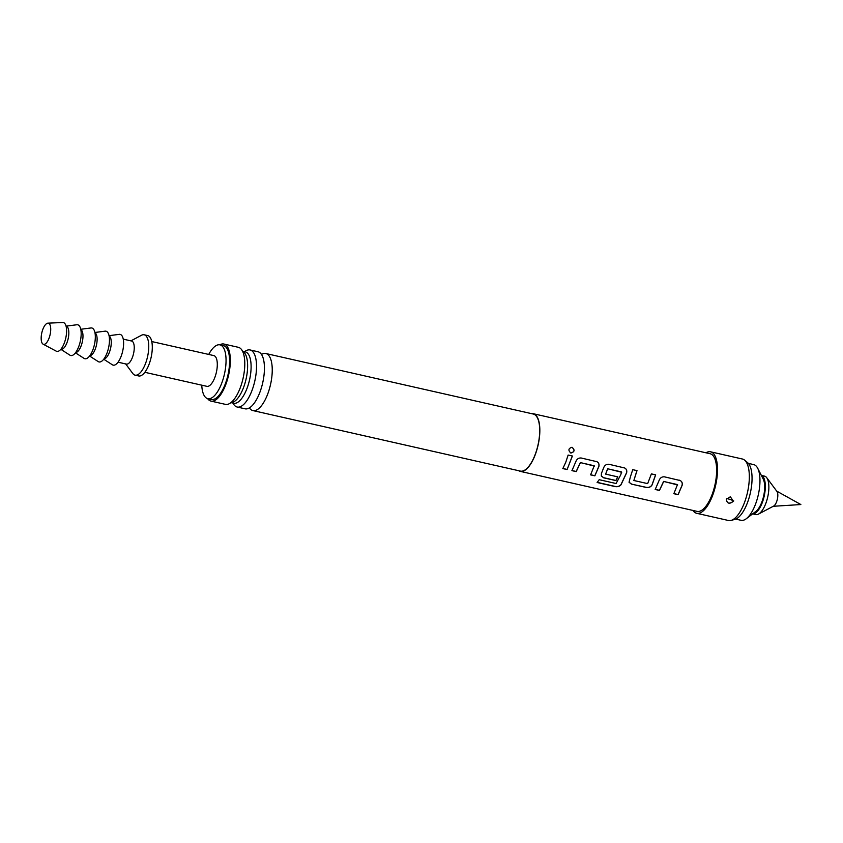 <?xml version="1.0" encoding="UTF-8"?>
<svg xmlns="http://www.w3.org/2000/svg" width="843" height="843" viewBox="0 0 843 843"><rect width="100%" height="100%" fill="white"/><g stroke="black" fill="none" stroke-linecap="round" stroke-linejoin="round"><path stroke-width="1.26" d="M572.007 447.254L571.923 447.264C574.979 449.951 574.61 451.869 570.816 453.018L570.89 453.039C567.961 450.352 568.33 448.423 572.007 447.254C575.063 449.941 574.694 451.869 570.89 453.039L570.785 453.007M531.68 413.66A29.547 11.57 102.7 0 1 533.345 413.734A29.547 11.57 102.7 0 1 535.02 455.273A29.547 11.57 102.7 0 1 520.3 471.374A29.547 11.57 102.7 0 1 518.772 470.731M565.779 462.227L568.129 455.051L572.397 456.01L567.107 469.551L562.839 468.592L565.779 462.227M596.17 461.384C598.509 462.238 599.415 463.935 598.878 466.495L594.863 475.831L590.595 474.872L594.231 465.757L580.427 462.628L576.222 471.616L571.954 470.647L575.969 461.311C577.034 458.898 578.783 457.802 581.227 458.012L596.644 461.637M623.915 467.665C626.265 468.518 627.171 470.215 626.634 472.775L620.964 484.851C619.563 486.422 617.592 486.991 615.063 486.569L597.129 482.512L599.183 479.699L616.085 483.513L620.817 474.683L621.512 471.922L607.708 468.803L605.632 474.114L617.771 476.864L615.927 480.594L603.683 477.833L601.301 475.979L601.428 473.45L603.725 467.591C604.789 465.178 606.538 464.071 608.973 464.282L624.389 467.918M630.395 476.853L632.745 469.667L637.013 470.626L633.852 480.499L647.656 483.619L651.386 473.882L655.654 474.851L652.092 484.915C650.807 486.98 648.899 487.834 646.381 487.486L631.439 484.114L629.047 482.259L630.395 476.853M679.426 480.225C681.766 481.068 682.672 482.776 682.135 485.326L678.12 494.672L673.852 493.703L677.487 484.588L663.683 481.469L659.479 490.447L655.211 489.488L659.226 480.141C660.29 477.728 662.04 476.632 664.484 476.843L679.89 480.468M533.345 413.734L710.133 453.734A29.547 11.57 102.7 0 1 711.819 495.273A29.547 11.57 102.7 0 1 697.098 511.374L520.3 471.374M621.702 472.28L607.645 468.74L605.632 474.114M594.41 466.105L580.363 462.565L576.18 471.49L571.912 470.52M677.667 484.946L663.62 481.395L659.437 490.32L655.169 489.361M636.939 470.594L633.852 480.499M705.939 452.786A31.518 12.35 102.7 0 1 710.565 451.806A31.518 12.35 102.7 0 1 712.367 496.116A31.518 12.35 102.7 0 1 696.655 513.292A31.518 12.35 102.7 0 1 692.904 510.426M710.565 451.806L742.388 459.014A31.518 12.35 102.7 0 1 744.643 460.162A31.518 12.35 102.7 0 1 744.19 503.313A31.518 12.35 102.7 0 1 731.007 520.426A31.518 12.35 102.7 0 1 728.478 520.5L696.655 513.292M733.758 500.953C729.606 504.42 727.13 503.861 726.318 499.277L730.333 496.79L733.421 501.163C729.343 504.304 726.993 503.64 726.36 499.182L726.318 499.277M730.681 499.593L728.31 498.94L730.681 499.593A2.95 0.822 -151.9 0 1 733.421 501.163M744.643 460.162L747.646 462.691A29.684 11.623 102.7 0 1 747.214 503.324A29.684 11.623 102.7 0 1 734.801 519.436L731.007 520.426M265.808 353.512L533.271 414.029A29.252 11.454 102.7 0 1 534.936 455.146A29.252 11.454 102.7 0 1 520.363 471.089L252.889 410.583A29.252 11.454 -77.3 0 0 267.473 394.64A29.252 11.454 -77.3 0 0 265.808 353.512A29.252 11.454 -77.3 0 0 261.888 354.208M249.665 408.275A29.252 11.454 -77.3 0 0 252.889 410.583M250.097 349.961L257.99 351.752A29.252 11.454 102.7 0 1 261.541 354.503A29.252 11.454 102.7 0 1 259.655 392.87A29.252 11.454 102.7 0 1 249.465 407.854A29.252 11.454 102.7 0 1 245.081 408.813L237.189 407.032A29.252 11.454 -77.3 0 0 251.762 391.078A29.252 11.454 -77.3 0 0 250.097 349.961A29.252 11.454 -77.3 0 0 244.575 351.71M232.963 403.07A29.252 11.454 -77.3 0 0 237.189 407.032M242.573 351.257L245.313 351.879A26.333 10.316 102.7 0 1 246.82 388.886A26.333 10.316 102.7 0 1 233.701 403.239L230.95 402.617M230.74 402.638L231.267 402.554A26.333 10.316 -77.3 0 0 243.332 388.096A26.333 10.316 -77.3 0 0 242.826 351.457L242.384 351.152M748.363 463.387L753.674 464.588A28.567 11.191 102.7 0 1 757.72 468.286A28.567 11.191 102.7 0 1 755.296 504.746A28.567 11.191 102.7 0 1 746.308 518.708A28.567 11.191 102.7 0 1 741.071 520.31L735.749 519.109M746.308 518.708L755.981 511.301A18.219 7.134 -77.3 0 0 761.714 502.396A18.219 7.134 -77.3 0 0 763.252 479.14L757.72 468.286M219.791 344.829A29.252 11.454 102.7 0 1 223.89 344.028L238.348 347.305A29.252 11.454 102.7 0 1 243.311 353.059A29.252 11.454 102.7 0 1 240.013 388.423A29.252 11.454 102.7 0 1 232.394 401.31A29.252 11.454 102.7 0 1 225.439 404.366L210.982 401.099A29.252 11.454 102.7 0 1 207.62 398.613M223.89 344.028A29.252 11.454 102.7 0 1 225.555 385.156A29.252 11.454 102.7 0 1 210.982 401.099M208.727 354.439A27.577 10.801 102.7 0 1 219.981 344.861L223.521 345.662A27.577 10.801 102.7 0 1 225.092 384.429A27.577 10.801 102.7 0 1 211.351 399.466L207.81 398.665A27.577 10.801 102.7 0 1 201.772 385.177M219.981 344.861A27.577 10.801 102.7 0 1 221.551 383.639A27.577 10.801 102.7 0 1 207.81 398.665M151.772 341.552L213.837 355.598A15.764 6.175 102.7 0 1 214.733 377.748A15.764 6.175 102.7 0 1 206.883 386.336L144.817 372.3M761.366 475.441A19.705 7.713 102.7 0 1 762.114 503.029A19.705 7.713 102.7 0 1 752.683 513.83M761.355 475.42L764.538 476.137A19.705 7.713 102.7 0 1 766.708 477.675A19.705 7.713 102.7 0 1 765.655 503.829A19.705 7.713 102.7 0 1 758.458 514.104A19.705 7.713 102.7 0 1 755.844 514.567L752.662 513.851M766.708 477.675L776.951 491.448A7.914 3.098 102.7 0 1 776.529 501.954A7.914 3.098 102.7 0 1 773.642 506.085L758.458 514.104M130.907 340.867L141.445 335.282A20.685 8.103 102.7 0 1 144.206 334.797L147.746 335.588A20.685 8.103 102.7 0 1 148.926 364.671A20.685 8.103 102.7 0 1 138.621 375.946L135.08 375.146A20.685 8.103 102.7 0 1 132.794 373.512L125.691 363.934M144.206 334.797A20.685 8.103 102.7 0 1 145.386 363.87A20.685 8.103 102.7 0 1 135.08 375.146M123.247 339.139L131.645 341.036A11.823 4.626 102.7 0 1 132.319 357.653A11.823 4.626 102.7 0 1 126.429 364.092L118.031 362.195M109.053 335.672L119.253 334.355A15.764 6.175 102.7 0 1 122.066 335.904A15.764 6.175 102.7 0 1 121.613 354.956A15.764 6.175 102.7 0 1 112.361 364.787L103.731 359.213M109.126 336.009A11.823 4.626 102.7 0 1 110.106 336.968A11.823 4.626 102.7 0 1 110.191 349.887A11.823 4.626 102.7 0 1 103.931 358.939M94.911 332.479L105.101 331.162A15.764 6.175 102.7 0 1 107.925 332.711A15.764 6.175 102.7 0 1 107.472 351.752A15.764 6.175 102.7 0 1 98.22 361.594L89.59 356.02M94.974 332.816A11.823 4.626 102.7 0 1 95.965 333.775A11.823 4.626 102.7 0 1 96.049 346.684A11.823 4.626 102.7 0 1 89.79 355.746M80.77 329.276L90.96 327.959A15.764 6.175 102.7 0 1 93.784 329.508A15.764 6.175 102.7 0 1 93.331 348.559A15.764 6.175 102.7 0 1 84.079 358.391L75.438 352.817M80.833 329.613A11.823 4.626 102.7 0 1 81.824 330.572A11.823 4.626 102.7 0 1 81.908 343.48A11.823 4.626 102.7 0 1 75.649 352.543M66.07 326.146L76.818 324.755A15.764 6.175 102.7 0 1 79.632 326.304A15.764 6.175 102.7 0 1 79.179 345.356A15.764 6.175 102.7 0 1 69.937 355.188L60.822 349.308M66.081 326.209L66.228 326.241A11.823 4.626 102.7 0 1 67.672 327.369A11.823 4.626 102.7 0 1 67.588 340.878A11.823 4.626 102.7 0 1 61.012 349.297L60.865 349.265M47.882 323.164L62.73 322.5A14.774 5.785 102.7 0 1 65.153 323.975A14.774 5.785 102.7 0 1 64.806 341.594A14.774 5.785 102.7 0 1 56.249 351.162L43.13 344.176A10.833 4.247 102.7 0 1 42.224 343.301A10.833 4.247 102.7 0 1 42.15 331.468A10.833 4.247 102.7 0 1 47.882 323.164A10.833 4.247 102.7 0 1 49.663 324.239A10.833 4.247 102.7 0 1 49.41 337.158A10.833 4.247 102.7 0 1 43.13 344.176M572.323 455.979L567.107 469.551M567.076 469.425L562.808 468.466M596.096 461.353C598.446 462.196 599.352 463.892 598.815 466.432L594.831 475.705L590.564 474.746M623.852 467.633C626.191 468.476 627.108 470.173 626.57 472.712L620.943 484.714C619.552 486.285 617.582 486.854 615.053 486.4L597.118 482.344M617.729 476.759L615.896 480.468L603.651 477.707L601.28 475.916M655.58 474.809L652.05 484.809C650.775 486.885 648.878 487.728 646.349 487.359L631.439 484.114M631.407 483.977L629.026 482.196M679.353 480.183C681.702 481.037 682.609 482.723 682.071 485.262L678.088 494.546L673.81 493.576M728.31 498.94A2.95 0.822 28 0 0 726.582 498.761M623.567 494.746L621.691 494.314M249.349 407.833L249.76 408.339L248.885 408.138M261.414 354.471L262.004 354.197L261.13 353.997M776.709 491.121L800.85 504.546L773.273 506.285"/></g></svg>
